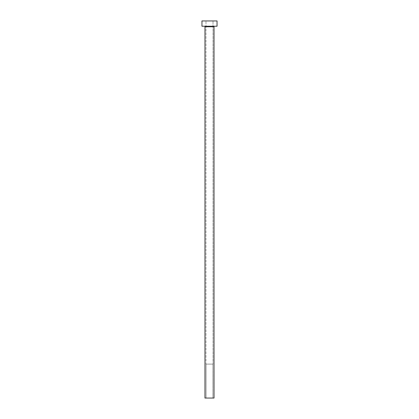 <?xml version="1.0" encoding="UTF-8"?>
<svg xmlns="http://www.w3.org/2000/svg" width="419" height="419" viewBox="0 0 419 419"><rect width="100%" height="100%" fill="white"/><g stroke="black" fill="none" stroke-linecap="round" stroke-linejoin="round"><path stroke-width="0.31" stroke-dasharray="2.1 1.57" d="M212.894 398.05L206.106 398.05L206.106 364.111L212.894 364.111L212.894 398.05L209.5 398.05L214.025 398.05L204.975 398.05L212.894 398.05L212.894 364.111L205.991 364.111L205.991 20.95L213.009 20.95L213.009 364.111L205.991 364.111L213.009 364.111L213.009 20.95L209.5 20.95L217.042 20.95L201.958 20.95L213.009 20.95L205.991 20.95L205.991 364.111L212.831 364.111L206.106 364.111L206.106 398.05L212.894 398.05M214.554 26.229L201.958 26.229L214.554 26.229M204.975 26.758L214.025 26.758L204.975 26.758M213.009 364.111L210.186 364.111L213.009 364.111"/><path stroke-width="0.63" d="M214.025 26.758A0.529 0.529 0 0 1 214.554 26.229A0.529 0.529 0 0 0 214.025 26.758L204.975 26.758L204.975 398.05L214.025 398.05L214.025 26.758L214.025 398.05L204.975 398.05L204.975 26.758A0.529 0.529 0 0 0 204.446 26.229A0.529 0.529 0 0 1 204.975 26.758L214.025 26.758M201.958 20.95L201.958 26.229L217.042 26.229L217.042 20.95L201.958 20.95L201.958 26.229L217.042 26.229L217.042 20.95L201.958 20.95"/></g></svg>
